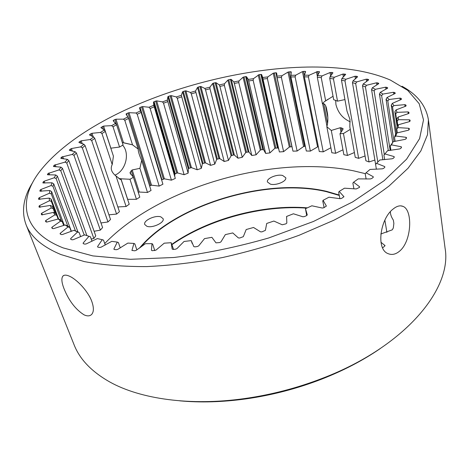 <?xml version="1.0" encoding="UTF-8"?>
<svg xmlns="http://www.w3.org/2000/svg" width="469" height="469" viewBox="0 0 469 469"><rect width="100%" height="100%" fill="white"/><g stroke="black" fill="none" stroke-linecap="round" stroke-linejoin="round"><path stroke-width="0.7" d="M91.783 301.397C88.02 290.909 76.429 279.02 69.131 276.065C66.158 274.811 64.071 274.828 62.869 276.124C61.228 278.322 61.632 282.573 64.095 288.886C69.025 300.928 75.679 309.575 84.051 314.834C87.322 316.335 89.849 316.2 91.637 314.441C93.888 311.903 93.935 307.553 91.783 301.397M335.657 100.29L335.927 104.523C337.997 112.707 342.775 118.475 350.261 121.829M342.962 149.81L335.628 153.293L331.847 152.771L326.834 126.73C327.925 123.113 328.153 118.774 327.514 113.727L326.395 107.841C325.439 104.517 324.114 103.168 322.426 103.796L324.249 101.767L333.043 96.256M344.944 99.575L337.528 101.157L333.676 99.68L329.742 78.434L333.459 78.915L334.344 77.25L342.857 74.055L345.682 74.331L341.913 78.458L341.491 80.217L347.007 111.153L349.974 119.484L349.839 127.011L355.256 157.367L358.633 158.34L344.973 80.903L341.491 80.217M131.707 178.326L129.972 179.264L136.438 199.296L139.791 197.138L133.384 177.141L131.707 178.326M118.874 178.701L129.972 179.264M121.219 179.885L116.007 176.016L126.102 206.501L129.221 204.232L121.219 179.885M112.214 164.566L113.422 156.159L105.291 131.414L101.943 133.536L112.214 164.566C110.156 168.512 111.423 172.334 116.007 176.016M119.56 147.043L123.077 144.974L116.593 124.748L113.017 126.777L119.56 147.043L110.877 148.186L103.608 126.079L100.911 127.597L104.329 130.001L105.291 131.414M122.626 145.167C129.866 153.046 126.044 168.992 116.74 174.269L114.987 175.195M382.505 247.614L383.46 247.269L385.008 245.58L380.922 242.233M399.805 250.962C395.906 254.315 392.049 255.23 388.226 253.694C375.71 249.526 380.218 218.66 393.104 209.063C396.733 206.079 400.016 205.176 402.941 206.36C412.861 209.795 411.876 240.761 399.805 250.962M92.03 241.265L90.4 236.751L88.975 236.3L83.13 243.065L83.253 243.681L84.813 244.126L86.179 243.927L97.335 238.592L102.26 239.688L97.575 246.553L97.775 247.116L99.633 247.468L101.058 247.192L111.769 241.353L117.297 242.092L113.903 248.975L114.16 249.473L116.324 249.719L117.778 249.361L127.855 243.083L133.935 243.429L131.947 250.417L134.697 250.798L136.162 250.358L145.425 243.704L151.974 243.651L151.452 250.288L152.296 250.716L155.972 250.124L164.238 243.177L171.167 242.708L172.176 249.074L173.172 249.432L175.506 249.215L176.93 248.629L184.036 241.482L191.241 240.597L193.803 246.588L194.94 246.864L197.349 246.512L198.709 245.867L204.513 238.615L211.888 237.326L215.986 242.854L219.685 242.555L220.963 241.857L225.349 234.611L232.765 232.929L238.352 237.912L239.712 238.012L243.323 236.657L246.202 229.529L253.541 227.477L260.529 231.844L261.966 231.856L265.401 230.349L266.72 223.443L273.867 221.057L282.232 224.78L285.932 223.836L286.835 223.045L286.582 216.455L293.412 213.782L302.816 216.76L304.34 216.602L306.521 215.676L307.265 214.878L305.466 208.699L311.873 205.785L322.244 208.025L323.768 207.785L326.389 206.061L323.082 200.304L328.98 197.203L340.125 198.698L341.631 198.387L343.935 196.699L339.181 191.428L344.492 188.186L356.223 188.948L359.318 187.483L359.547 186.738L353.562 182.207L352.87 183.115L353.919 188.872M68.058 226.937L69.723 227.43L67.208 225.718L65.162 224.962L68.058 226.937L60.308 233.263L60.05 233.802L61.222 234.564L62.436 234.523L73.961 230.302L79.109 232.483L77.549 232.02L70.678 238.598L70.708 239.26L71.997 239.8L73.275 239.671L84.701 234.875L89.972 236.616M60.524 221.163L62.271 221.685L60.36 219.785L58.32 218.97L60.524 221.163L52.036 227.184L51.696 227.77L52.581 228.567L53.695 228.596L65.162 224.962M54.943 214.808L56.749 215.365L55.43 213.301L53.425 212.428L54.943 214.808L45.862 220.465L45.429 221.104L46.05 221.919L47.052 222.013L58.32 218.97M54.914 213.078L52.376 206.378L50.418 205.44L51.273 207.966L41.741 213.231L41.219 213.905L41.77 214.878L53.425 212.428M58.689 219.117L51.139 199.108L49.245 198.111L49.456 200.744L39.601 205.586L38.98 206.26L39.144 207.146L50.418 205.44M64.276 225.278L51.625 191.587L49.808 190.531L49.415 193.246L39.367 197.642L38.651 198.293L38.61 199.255L49.245 198.111M71.399 231.323L53.753 183.901L52.024 182.793L51.057 185.554L40.92 189.494L40.123 190.121L39.883 191.147L49.808 190.531M77.948 231.95L57.406 176.133L55.77 174.972L54.269 177.751L44.15 181.233L43.289 181.831L42.849 182.904L52.024 182.793M86.888 235.585L62.483 168.353L60.952 167.146L58.953 169.919L48.02 173.507L47.568 174.761L55.77 174.972M68.861 160.633L66.756 163.013L93.864 238.487L95.752 235.878L68.861 160.633L67.442 159.378L64.992 162.122L54.199 165.223L53.56 166.501L60.952 167.146M76.447 153.029L73.979 155.368L100.36 230.115L102.6 227.565L76.447 153.029L75.134 151.727L72.273 154.43L61.697 157.039L60.882 158.34L67.442 159.378M63.157 247.902L92.862 255.91L130.37 259.304L173.94 257.487C205.252 253.629 236.804 247.134 268.596 238.006L313.415 221.485L352.647 201.922L384.123 180.7L406.564 159.202L419.585 138.631L423.513 119.917L419.186 103.702L407.725 90.365L390.349 80.058C376.642 74.172 360.473 70.297 341.842 68.433C240.902 58.05 90.957 105.935 39.853 171.355C17.898 199.864 20.712 231.07 63.157 247.902M402.009 86.249C417.275 94.533 426.081 105.73 428.414 119.841L427.511 134.679L420.84 150.948L408.059 168.23L389.077 185.994C373.435 197.889 355.01 209.309 333.793 220.26L299.116 235.274C274.254 244.249 248.664 251.689 222.341 257.581C196.112 262.447 170.904 265.448 146.715 266.591C123.576 266.662 102.805 265.003 84.397 261.614L60.841 254.526C42.28 246.676 30.678 236.716 26.041 224.651C21.193 211.191 23.409 197.127 32.701 182.447M380.201 348.614C363.082 360.38 343.554 370.563 321.611 379.163C297.094 388.654 271.815 395.238 245.779 398.92C222.429 402.115 200.415 402.748 179.733 400.831M26.041 224.651L74.108 344.826C79.765 359.33 91.701 371.741 109.922 382.053C140.372 399.019 190.267 406.265 244.507 398.586C271.305 394.792 297.323 388.015 322.561 378.254C405.779 346.374 452.351 288.353 445.075 248.195L428.414 119.841M139.387 248.195C175.547 204.396 266.99 177.194 326.518 191.334L339.204 195.034M339.28 195.444L326.406 191.669C267.477 177.657 177.165 204.226 140.524 247.398M306.714 208.142C262.048 204.853 208.441 219.31 172.064 244.578M171.959 244.243C208.388 218.712 262.634 204.167 307.388 207.843M270.431 184.17L267.424 181.972C266.234 178.449 276.821 173.946 282.631 175.47L285.744 177.722C286.958 181.222 276.2 185.777 270.431 184.17M146.885 226.287L144.739 224.499C143.057 220.606 155.321 214.849 160.873 216.877L163.124 218.718C164.83 222.57 152.39 228.409 146.885 226.287M104.728 243.522C159.161 187.09 273.128 154.477 353.45 170.798L365.328 173.653M79.109 232.483L80.656 236.693M325.644 100.776L321.236 77.59L317.325 77.315L322.426 103.796M326.834 126.73L331.284 130.452L335.628 153.293M337.528 101.157L333.459 78.915M343.871 154.711L347.465 155.456L343.455 133.53L339.984 133.741L343.871 154.711M354.394 152.542L347.465 155.456M350.261 129.385L343.455 133.53M339.984 133.741L343.15 128.875L341.285 127.832L340.166 127.744L331.284 130.452M321.236 77.59L322.033 75.919L329.988 72.56L332.539 72.513L332.914 72.83L330.047 76.699L329.742 78.434M317.325 77.315L317.513 75.603L319.553 71.786L317.583 71.528L309.118 75.239L304.41 75.151L304.346 76.834L319.295 151.54L323.229 151.845L308.42 76.91L304.346 76.834M151.053 190.455L141.656 160.334L139.903 168.342L147.495 192.478L151.053 190.455M116.593 124.748L113.164 120.703L113.539 120.234L115.978 119.202L123.488 119.155L124.801 120.334L132.51 144.839L122.298 142.541L114.917 119.495M133.384 177.141L129.96 172.932L131.32 170.681L132.205 169.954L139.903 168.342M147.495 192.478L139.264 192.038L138.249 192.331M113.017 126.777L111.616 125.645L103.608 126.079M366.125 179.029L365.21 173.788L366.066 172.797L373.207 176.69L373.148 177.399L371.741 178.507L370.346 178.941L358.222 178.882L353.562 182.207M386.907 232.389L384.873 220.201M376.396 169.245L375.587 164.42L376.578 163.347L384.727 166.583L384.832 167.245L384.727 166.583M380.805 233.996L392.277 229.833L393.315 227.969L393.872 223.402L393.344 220.125C391.41 217.229 390.407 214.45 390.343 211.789M366.066 172.797L370.029 169.444L382.352 168.834L383.665 168.353L384.832 167.245M339.908 198.68L338.665 192.255L339.181 191.428M324.102 207.62L322.766 201.06L323.082 200.304M306.708 215.588L305.466 208.699M286.706 217.071L286.629 216.655M191.241 240.597L192.167 243.446M171.167 242.708L173.553 249.397M151.974 243.651L152.677 244.144L154.758 250.616M133.935 243.429L134.843 243.898L136.848 249.901M117.297 242.092L118.399 242.543L120.252 247.925M102.26 239.688L103.532 240.134L105.261 245.029M88.975 236.3L84.701 234.875M77.549 232.02L73.961 230.302M69.723 227.43L71.2 231.399M62.271 221.685L63.696 225.478M56.749 215.365L58.138 219.029M52.376 206.378L54.82 213.037M51.273 207.966L53.126 208.564M51.139 199.108L51.332 201.389L56.438 214.908M49.456 200.744L51.332 201.389M51.625 191.587L51.297 193.932L61.433 220.881M49.415 193.246L51.297 193.932M53.753 183.901L52.927 186.293L67.8 226.134M51.057 185.554L52.927 186.293M57.406 176.133L56.116 178.537L75.427 230.801M54.269 177.751L56.116 178.537M62.483 168.353L60.765 170.757L84.227 235.098M58.953 169.919L60.765 170.757M64.992 162.122L66.756 163.013M72.273 154.43L73.979 155.368M85.112 145.595L82.321 147.876L107.97 221.954L110.532 219.486L85.112 145.595L83.916 144.253L80.686 146.885L82.321 147.876M94.761 138.373L91.678 140.583L116.582 214.069L119.437 211.695L94.761 138.373L93.683 136.995L90.112 139.545L91.678 140.583M101.943 133.536L100.454 132.451L104.329 130.001M111.616 125.645L115.749 123.3M132.51 144.839L138.132 149.025L128.582 118.405L124.801 120.334M123.488 119.155L127.855 116.933L128.582 118.405M141.157 112.425L137.206 114.237L159.184 186.093L162.919 184.206L141.157 112.425L140.553 110.924L135.987 113.011L137.206 114.237M154.242 106.826L150.144 108.515L171.425 180.16L175.306 178.419L154.242 106.826L153.756 105.296L149.013 107.249L150.144 108.515M167.75 101.638L163.529 103.198L184.124 174.714L188.133 173.125L167.374 100.085L162.497 101.89L163.529 103.198M181.591 96.878L177.276 98.302L197.209 169.772L201.324 168.348L181.333 95.307L176.344 96.954L177.276 98.302M195.696 92.575L191.305 93.859L210.593 165.358L214.79 164.103L195.55 90.986L190.478 92.463L191.305 93.859M209.983 88.747L205.545 89.878L224.211 161.494L228.456 160.416L209.983 88.747L209.948 87.14L204.818 88.448L205.545 89.878M224.375 85.417L219.914 86.39L237.976 158.205L242.256 157.308L224.375 85.417L224.446 83.793L219.293 84.918L219.914 86.39M238.791 82.597L234.33 83.412L251.812 155.509L256.097 154.799L238.791 82.597L238.973 80.955L233.82 81.905L234.33 83.412M253.154 80.31L248.717 80.961L265.647 153.422L269.915 152.906L253.154 80.31L253.448 78.663L248.318 79.413L248.717 80.961M267.389 78.581L262.998 79.056L279.395 151.962L283.616 151.645L267.389 78.581L267.781 76.922L262.716 77.473L262.998 79.056M281.4 77.426L277.091 77.725L292.973 151.153L297.129 151.036L281.4 77.426L281.898 75.761L276.921 76.107L277.091 77.725M295.107 76.863L290.903 76.975L306.304 151.006L310.367 151.1L295.107 76.863L295.71 75.192L290.85 75.327L290.903 76.975M308.42 76.91L309.118 75.239M317.513 75.603L322.033 75.919M330.047 76.699L334.344 77.25M341.913 78.458L345.946 79.243L344.973 80.903M355.672 83.564L352.454 82.667L365.896 160.756L369.021 161.952L355.672 83.564L356.721 81.917L352.999 80.885L352.454 82.667M377.826 162.098L365.433 86.906L362.519 85.798L375.605 164.402M362.519 85.798L363.176 84.004L366.553 85.276L365.433 86.906M384.322 154.647L374.127 90.933L371.559 89.614L382.886 159.794M371.559 89.614L372.333 87.809L375.311 89.327L374.127 90.933M390.173 150.408L381.631 95.653L379.444 94.117L388.326 150.625M379.444 94.117L380.336 92.311L382.874 94.07L381.631 95.653M394.007 141.544L387.816 101.052L386.051 99.311L392.659 142.295M386.051 99.311L387.054 97.499L389.1 99.504L387.816 101.052M396.498 133.36L392.547 107.114L391.246 105.167L395.66 134.38M391.246 105.167L392.348 103.362L393.86 105.607L392.547 107.114M397.507 125.944L395.701 113.815L394.898 111.675L397.108 126.46M394.898 111.675L396.094 109.881L397.026 112.349L395.701 113.815M397.806 125.557L396.897 118.874M396.885 118.792L398.163 117.027L398.468 119.701L397.143 121.113M396.78 128.969L397.091 126.483L398.433 124.748L398.081 127.615L396.78 128.969L397.366 132.874M394.499 137.311L395.414 134.679L396.809 132.985L395.76 136.022L394.499 137.311L395.115 141.362M390.237 146.064L393.198 141.667L391.427 144.845L390.237 146.064L390.9 150.315M383.941 155.133L387.546 150.713L383.941 155.133L384.662 159.642M394.159 157.338L394.042 156.564L394.3 157.174L393.38 158.264L392.16 158.78L379.82 160.011L376.578 163.347M80.686 146.885L71.429 148.562L69.394 149.881L69.389 150.32L75.134 151.727M90.112 139.545L81.231 140.794L79.068 142.048L78.962 142.506L83.916 144.253M100.454 132.451L91.994 133.29L89.72 134.474L89.52 134.937L93.683 136.995M135.987 113.011L129.004 112.689L126.507 113.639L126.05 114.108L127.855 116.933M149.013 107.249L142.594 106.574L140.055 107.436L139.522 107.899L140.553 110.924M162.497 101.89L156.658 100.87L154.09 101.644L153.492 102.101L153.756 105.296M176.344 96.954L171.115 95.612L168.529 96.292L167.867 96.743L167.374 100.085M190.478 92.463L185.882 90.81L183.297 91.402L182.57 91.836L181.333 95.307M204.818 88.448L200.873 86.495L199.952 86.542L197.519 87.416L195.55 90.986M219.293 84.918L216.021 82.691L213.483 83.089L212.639 83.494L209.948 87.14M233.82 81.905L231.246 79.408L230.408 79.367L227.852 80.088L224.446 83.793M248.318 79.413L246.465 76.664L245.674 76.588L243.077 77.227L238.973 80.955M262.716 77.473L261.596 74.495L259.216 74.589L253.448 78.663M276.921 76.107L276.558 72.906L275.889 72.748L273.245 73.205L267.781 76.922M290.85 75.327L291.267 71.927L290.663 71.728L288.019 72.091L281.898 75.761M304.41 75.151L305.624 71.575L305.09 71.335L302.464 71.599L295.71 75.192M352.999 80.885L357.571 76.84L357.372 76.447L354.98 76.254L345.946 79.243M363.176 84.004L368.616 79.912L368.523 79.484L366.236 79.161L356.721 81.917M372.333 87.809L378.635 83.711L378.647 83.253L376.501 82.802L366.553 85.276M380.336 92.311L387.494 88.248L387.617 87.762L385.629 87.175L375.311 89.327M387.054 97.499L395.045 93.519L395.285 93.009L393.485 92.282L382.874 94.07M392.348 103.362L401.153 99.516L401.511 98.982L400.907 98.297L399.922 98.121L389.1 99.504M396.094 109.881L405.662 106.228L406.148 105.672L405.726 104.909L404.806 104.669L393.86 105.607M398.163 117.027L408.44 113.615L409.062 113.07L408.827 112.214L407.977 111.909L397.026 112.349M398.433 124.748L409.349 121.641L410.094 121.072L410.07 120.14L409.314 119.8L398.468 119.701M396.809 132.985L408.27 130.253L409.138 129.684L409.343 128.641L408.687 128.289L398.081 127.615M393.198 141.667L405.087 139.375L406.084 138.812L406.541 137.652L405.984 137.306L395.76 136.022M387.546 150.713L399.735 148.919L400.848 148.374L401.575 147.108L401.118 146.762L391.427 144.845M394.042 156.564L385.043 153.99M374.878 160.064L369.021 161.952M365.07 155.954L358.633 158.34M330.88 147.753L323.229 151.845M318.287 146.516L310.367 151.1M305.319 146.269L303.59 146.545L297.129 151.036M292.005 146.662L289.344 147.055L283.616 151.645M278.815 149.4L278.123 147.928L274.893 148.257L269.915 152.906M265.647 153.422L263.566 149.646L261.204 149.746L260.313 150.121L256.097 154.799M251.812 155.509L248.945 152.02L246.536 152.232L245.686 152.636L242.256 157.308M237.976 158.205L234.342 155.022L233.486 154.981L231.1 155.778L228.456 160.416M224.211 161.494L219.838 158.639L217.376 159.079L216.631 159.53L214.79 164.103M210.593 165.358L205.51 162.849L203.036 163.4L202.35 163.869L201.324 168.348M197.209 169.772L191.434 167.632L188.966 168.289L188.345 168.776L188.133 173.125M184.124 174.714L177.692 172.967L176.713 173.114L174.685 174.228L174.826 176.784M171.425 180.16L164.361 178.83L161.617 179.903M159.184 186.093L151.522 185.196L149.634 185.906M136.438 199.296L127.609 199.337M126.102 206.501L117.836 206.946M116.582 214.069L108.931 214.831M107.97 221.954L100.987 222.963M100.36 230.115L94.111 231.287M93.864 238.487L91.232 239.061M141.656 160.334C139.387 155.409 138.208 151.639 138.132 149.025M70.971 239.372L70.678 238.598M83.371 243.716L83.13 243.065M343.39 77.057L342.857 74.055M345.442 74.712L345.336 74.131M344.352 76.025L343.982 73.92M341.039 132.498L340.166 127.744M330.633 76.054L329.988 72.56M342.933 129.356L342.757 128.389M332.668 73.234L332.539 72.513M341.913 131.244L341.285 127.832M331.565 74.893L331.102 72.384M327.813 117.35L325.58 105.648M319.266 72.548L319.084 71.593M123.494 142.705L115.978 119.202M138.255 192.325L131.32 170.681M131.039 174.691L130.23 172.17M103.602 129.626L102.547 126.413M101.58 128.213L101.245 127.187M384.926 245.938L384.815 245.269M373.301 177.253L373.207 176.69M393.872 223.396L393.344 220.125M359.623 187.172L359.547 186.738M401.265 147.723L401.118 146.762M406.172 138.607L405.984 137.306M408.927 129.96L408.687 128.289M409.566 121.565L409.314 119.8M408.229 113.691L407.977 111.909M408.98 113.293L408.827 112.214M405.064 106.475L404.806 104.669M405.896 106.105L405.726 104.909M400.192 99.973L399.922 98.121M401.089 99.545L400.907 98.297M393.772 94.21L393.485 92.282M394.71 93.7L394.517 92.399M385.94 89.21L385.629 87.175M387.67 88.108L387.617 87.762M386.907 88.612L386.702 87.234M376.841 84.983L376.501 82.802M378.712 83.652L378.647 83.253M377.832 84.285L377.598 82.808M366.629 81.542L366.236 79.161M368.593 79.929L368.523 79.484M367.62 80.744L367.356 79.12M355.432 78.892L354.98 76.254M357.46 76.945L357.372 76.447M356.417 77.983L356.106 76.16M326.969 126.278L322.643 103.755M317.413 76.553L316.487 71.745M327.561 123.599L323.762 103.778M318.181 74.635L317.583 71.528M317.531 146.738L302.464 71.599M305.378 72.765L305.09 71.335M304.393 75.626L303.537 71.347M303.59 146.545L288.019 72.091M291.161 74.149L290.663 71.728M304.592 146.275L289.068 71.81M289.344 147.055L273.245 73.205M276.95 74.729L276.558 72.906M291.882 146.662L275.889 72.748M290.317 146.75L274.259 72.894M274.893 148.257L258.237 74.929M278.123 147.928L261.596 74.495M277.408 147.753L260.864 74.378M275.825 147.911L259.216 74.589M260.313 150.121L243.077 77.227M263.566 149.646L246.465 76.664M262.798 149.517L245.674 76.588M261.204 149.746L244.015 76.863M245.686 152.636L227.852 80.088M248.945 152.02L231.246 79.408M248.13 151.933L230.408 79.367M246.536 152.232L228.743 79.707M231.1 155.778L212.639 83.494M234.342 155.022L216.021 82.691M233.486 154.981L215.142 82.696M231.897 155.35L213.483 83.089M216.631 159.53L197.519 87.416M219.838 158.639L200.873 86.495M218.947 158.645L199.952 86.542M217.376 159.079L198.305 86.994M202.35 163.869L182.57 91.836M205.51 162.849L185.882 90.81M204.584 162.901L184.921 90.898M203.036 163.4L183.297 91.402M188.345 168.776L167.867 96.743M191.434 167.632L171.115 95.612M190.484 167.732L170.124 95.74M188.966 168.289L168.529 96.292M174.685 174.228L153.492 102.101M177.692 172.967L156.658 100.87M176.713 173.114L155.644 101.04M175.242 173.729L154.09 101.644M140.331 110.555L139.522 107.899M164.361 178.83L142.594 106.574M163.364 179.023L141.556 106.785M161.94 179.697L140.055 107.436M151.522 185.196L129.004 112.689M150.514 185.437L127.955 112.947M127.369 116.412L126.507 113.639M139.264 192.038L132.205 169.954M114.049 121.823L113.539 120.234M127.679 199.331L120.873 178.607M119.976 179.351L119.742 178.63M93.184 136.813L91.994 133.29M91.795 136.221L90.933 133.665M89.972 135.219L89.72 134.474M82.268 143.795L81.231 140.794M80.914 143.332L80.181 141.21M79.273 142.64L79.068 142.048M72.349 151.176L71.429 148.562M71.036 150.83L70.397 149.019M69.57 150.379L69.394 149.881M63.538 158.874L62.699 156.546M62.271 158.633L61.697 157.039M60.976 158.358L60.818 157.924M55.94 166.812L55.166 164.689M54.726 166.659L54.199 165.223M53.601 166.513L53.46 166.12M49.673 174.908L48.94 172.944M48.512 174.837L48.02 173.507M47.557 174.755L47.433 174.415M44.848 183.086L44.15 181.233M43.758 183.08L43.289 181.831M41.594 191.264L40.92 189.494M40.58 191.317L40.123 190.121M40.023 199.354L39.367 197.642M39.091 199.442L38.651 198.293M40.252 207.269L39.601 205.586M39.39 207.316L38.98 206.26M42.386 214.896L41.741 213.231M46.484 222.077L45.862 220.465M52.557 228.55L52.036 227.184M60.677 234.242L60.308 233.263M97.781 247.116L97.575 246.553M114.061 249.426L113.903 248.975M132.047 250.563L131.936 250.241M343.929 196.851L343.877 196.558M62.869 276.124L64.036 275.35M328.212 99.129L324.249 101.767M321.611 379.163L322.561 378.254M245.779 398.92L244.507 398.586M402.941 206.36L400.719 205.85M123.101 142.635L130.839 144.399"/></g></svg>
